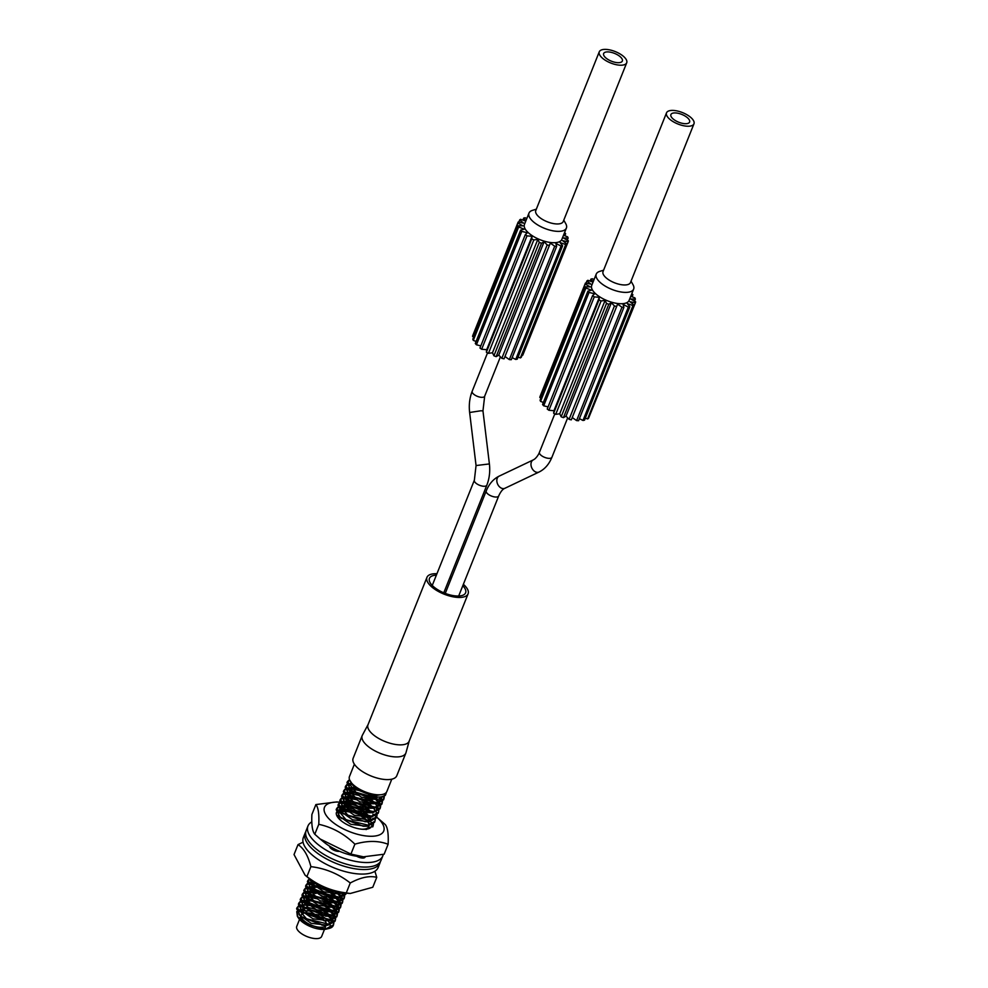 <?xml version="1.0" encoding="UTF-8"?>
<svg xmlns="http://www.w3.org/2000/svg" width="988" height="988" viewBox="0 0 988 988"><rect width="100%" height="100%" fill="white"/><g stroke="black" fill="none" stroke-linecap="round" stroke-linejoin="round"><path stroke-width="1.48" d="M380.652 805.949L380.343 807.776L373.303 811.593L351.493 806.282L342.046 795.068L341.589 796.205L345.676 803.837L368.672 812.754L372.846 812.716L379.911 808.876M380.084 808.32L380.133 806.393M379.972 805.677L378.886 803.293M376.626 799.317L378.281 802.404L375.502 799.317M374.082 798.094L368.462 794.364M359.657 790.585L351.222 788.955M349.999 787.819L356.199 788.436M372.192 795.241L374.069 796.612M377.083 799.304L379.343 802.17M379.812 803.009L380.59 805.269M342.046 795.068L343.256 793.599M343.91 793.216L346.825 792.425M348.196 792.327L354.396 792.932M347.751 793.45L344.269 794.019M343.466 794.34L341.873 795.649M357.78 789.437L354.075 786.843L357.78 789.437L370.018 794.698L376.058 795.834L376.749 798.193L355.976 792.265L347.443 781.57L349.505 779.631M373.106 799.181L351.839 790.956M348.986 786.695L349.097 785.176L350.938 783.509M380.528 798.835L378.256 802.417M371.315 803.676L350.036 795.451M347.183 791.19L348.813 788.165M349.925 787.745L354.877 787.485M373.699 795.538L376.403 798.205M377.231 799.292L378.626 802.342M378.725 803.343L376.453 806.912M369.512 808.172L348.245 799.947M345.38 795.698L347.023 792.66M348.122 792.24L353.309 792.005M356.47 792.549L367.437 796.946M370.302 798.786L374.6 802.701M376.934 807.838L376.663 809.234M367.709 812.679L346.442 804.454M343.577 800.194L345.22 797.155M346.319 796.748L351.506 796.501M354.667 797.044L365.646 801.441M369.623 804.146L372.809 807.196M365.906 817.175L344.639 808.95M341.786 804.689L343.416 801.663M344.516 801.243L349.703 801.009M352.864 801.552L363.843 805.949M366.696 807.789L371.006 811.704M373.056 818.237L371.056 820.41L369.561 817.508M377.058 814.952L376.749 816.78L369.697 820.596L347.899 815.285L338.439 804.071L337.982 805.195L342.07 812.84L365.078 821.757L342.848 813.457M339.983 809.197L341.613 806.159M342.725 805.751L347.899 805.504M351.073 806.047L362.04 810.444M364.893 812.284L369.203 816.199M370.105 817.397L371.426 820.336M371.266 822.732L369.253 824.906M375.255 819.447L374.946 821.275L367.906 825.091L346.096 819.793L336.636 808.567L336.179 809.703L340.267 817.335L363.275 826.252L341.045 817.953M338.18 813.692L339.823 810.666M340.922 810.246L346.109 809.999M349.27 810.555L360.25 814.939M363.337 816.965L367.4 820.707M368.314 821.905L369.598 824.696M335.315 893.683L314.048 885.458M311.183 881.197L311.171 880.135M342.688 892.707L342.466 894.733L340.452 896.919M333.512 898.178L312.245 889.953M309.38 885.693L311.022 882.667M312.122 882.247L313.764 881.951M339.44 893.794L340.835 896.845M340.934 897.845L338.649 901.414M331.709 902.674L310.442 894.461M307.577 890.2L309.219 887.162M310.318 886.742L315.505 886.508M318.667 887.051L329.646 891.448M332.499 893.288L336.809 897.203M337.637 898.302L339.032 901.34M339.131 902.34L336.859 905.91M329.906 907.182L308.651 898.957M305.786 894.696L307.416 891.658M308.515 891.25L313.702 891.003M316.876 891.559L327.843 895.943M330.696 897.796L335.006 901.698M335.834 902.797L337.229 905.835M337.328 906.836L335.056 910.417M328.115 911.677L306.848 903.464M303.983 899.191L305.613 896.165M306.725 895.745L311.912 895.511M315.073 896.054L326.04 900.451M328.905 902.291L333.203 906.206M334.043 907.305L335.426 910.343M335.537 911.344L333.252 914.913L330.498 911.825M326.312 916.185L305.045 907.96M302.18 903.699L303.822 900.661M304.922 900.253L310.108 900.006M313.27 900.55L324.249 904.946M327.102 906.786L331.4 910.701M332.24 911.801L333.635 914.839M333.734 915.839L331.449 919.408L329.819 916.321M324.509 920.68L303.254 912.455M300.377 908.194L302.019 905.169M303.118 904.749L308.305 904.502M311.467 905.057L322.446 909.442M325.299 911.294L329.609 915.209M330.437 916.296L331.832 919.346M331.931 920.347L329.646 923.916M322.706 925.176L301.451 916.963M298.574 912.69L300.216 909.664M301.328 909.256L304.353 908.886L303.501 906.663M334.92 921.372L327.855 925.225L323.681 925.262L300.673 916.345L296.598 908.701L298.252 906.107M296.882 908.157L298.462 906.848M299.265 906.515L302.748 905.947M335.093 920.828L335.13 918.902M334.969 918.185L333.895 915.802M329.078 910.603L306.218 901.464M304.551 901.451L301.068 902.019M300.266 902.353L298.672 903.662M337.464 913.949L337.143 915.79L330.103 919.606L308.305 914.295L298.845 903.069L298.388 904.205L302.476 911.838L325.484 920.754L329.659 920.73L336.71 916.876M336.883 916.321L336.933 914.394M336.772 913.69L335.685 911.307M335.093 910.405L332.301 907.33M330.881 906.107L322.607 901.007M317.111 898.808L308.021 896.968M306.342 896.943L302.859 897.512M302.069 897.845L300.476 899.154M339.255 909.454L338.946 911.282L331.906 915.098L310.096 909.787L300.648 898.574L300.191 899.698L304.279 907.342L327.275 916.259L331.449 916.222L338.514 912.369M338.686 911.825L338.736 909.899M338.575 909.182L337.488 906.799M335.228 902.822L336.883 905.91L334.105 902.822M332.684 901.599L318.914 894.301M316.111 893.473L309.824 892.46M308.145 892.448L304.662 893.016M303.859 893.35L302.279 894.659M301.982 895.227L306.07 902.847L329.078 911.763L333.252 911.726L340.317 907.873M340.49 907.317L340.539 905.403M340.378 904.687L339.292 902.303M337.019 898.327L338.686 901.414L335.908 898.327M334.487 897.104L311.628 887.965M309.948 887.953L306.465 888.521M305.663 888.842L304.082 890.151M303.773 890.731L307.873 898.339L330.881 907.256L335.056 907.219L342.12 903.378L342.552 902.291L335.5 906.095L313.702 900.797L304.242 889.571L305.453 888.113M342.293 902.822L342.33 900.895M342.169 900.192L341.095 897.796M338.822 893.819L340.477 896.906L337.698 893.819M336.278 892.596L334.376 891.164M316.839 883.852L313.418 883.457M311.751 883.445L308.268 884.013M307.466 884.346L305.872 885.656M305.576 886.224L309.676 893.844L332.684 902.76L336.859 902.723L343.91 898.87L344.355 897.783M344.083 898.327L344.133 896.4M343.972 895.684L342.885 893.3M309.269 879.851L307.676 881.16M345.701 894.412L346.146 893.288L339.106 897.104L317.296 891.794L307.848 880.567L307.392 881.704L311.479 889.336L334.475 898.265L338.649 898.228L345.714 894.375M345.886 893.819L345.998 893.177M308.972 878.394L313.27 884.84L336.278 893.757L343.849 893.004M360.311 857.708L360.41 856.608M358.236 857.004L359.336 856.522M366.881 816.1L358.607 811.012M353.111 808.802L344.022 806.961M342.342 806.949L338.859 807.517M338.057 807.851L336.476 809.16M363.275 826.252L367.45 826.227L374.514 822.374L374.946 821.287M368.685 811.593L360.398 806.504M354.914 804.306L345.825 802.454M344.145 802.441L340.662 803.009M339.86 803.343L338.279 804.652M365.078 821.757L369.253 821.72L376.317 817.866M370.475 807.097L362.201 802.009M356.717 799.798L347.628 797.958M345.948 797.946L342.466 798.514M341.663 798.847L340.07 800.157M339.773 800.725L343.873 808.345L366.881 817.261L371.056 817.224L378.108 813.371M372.278 802.602L364.004 797.501M358.508 795.303L349.419 793.463M349.542 788.943L346.059 789.511M345.257 789.844L343.676 791.153M382.455 801.441L382.146 803.281L375.107 807.097L353.296 801.787L343.836 790.573L343.379 791.697L347.467 799.341L370.475 808.258L374.65 808.221L381.714 804.368M381.887 803.824L381.936 801.898M381.776 801.182L380.689 798.798M351.629 784.435L347.862 785.015M347.06 785.349L345.479 786.658M345.183 787.226L349.27 794.834L372.278 803.763L376.453 803.726L383.517 799.872M383.69 799.317L383.739 797.402M349.678 780.508L347.27 782.163M346.973 782.718L351.073 790.338L374.082 799.255L378.256 799.218L385.295 795.402L385.962 793.759A20.143 8.386 21.8 0 0 386.209 792.549M349.641 779.977L354.075 786.843M304.353 908.886L301.748 909.664M300.525 909.997L298.709 911.183M298.882 914.678L311.183 923.311L327.522 925.25M330.424 923.755L331.684 920.396M328.881 915.197L323.842 911.01M319.569 908.602L314.048 906.391M309.466 905.267L303.538 905.156M302.316 905.502L300.5 906.675M300.661 910.158L312.961 918.803L329.313 920.754M332.215 919.26L333.487 915.901M333.277 914.913L331.622 911.825M330.684 910.689L325.645 906.515M321.359 904.094L315.851 901.883M311.269 900.76L305.341 900.661M304.119 900.994L302.303 902.18M302.464 905.663L314.764 914.295L331.116 916.259M334.018 914.752L335.278 911.405M335.08 910.405L333.425 907.317M332.474 906.194L327.448 902.007M323.162 899.599L317.642 897.388M313.073 896.264L307.132 896.165M305.922 896.499L304.106 897.684M304.267 901.155L316.568 909.8L332.919 911.751M335.821 910.257L337.081 906.898M334.277 901.686L329.239 897.512M324.966 895.103L319.445 892.893M314.863 891.756L308.935 891.658M307.713 892.003L305.91 893.177M306.07 896.659L318.371 905.292L334.722 907.256M337.624 905.749L338.884 902.402M336.081 897.19L331.042 893.004M326.769 890.596L321.248 888.385M316.666 887.261L310.738 887.162M309.516 887.496L307.7 888.681M307.861 892.164L320.161 900.797L336.513 902.76M339.415 901.254L340.687 897.907M311.319 883L309.503 884.174M309.664 887.656L321.964 896.301L338.316 898.253M341.218 896.758L342.478 893.399M311.467 883.161L323.768 891.794L340.119 893.757M347.27 810.765L341.329 810.654M340.119 811L338.304 812.173M338.464 815.656L350.765 824.288L367.116 826.252M370.018 824.758L371.031 823.3M369.203 817.039L363.856 812.272M359.163 809.592L353.642 807.381M349.06 806.257L343.132 806.159M341.91 806.492L340.107 807.678M340.267 811.16L352.568 819.793L368.919 821.757M371.821 820.25L372.834 818.805M370.278 811.691L365.239 807.505M360.966 805.096L355.445 802.886M350.864 801.762L344.936 801.663M343.713 801.997L341.897 803.182M342.07 806.653L354.371 815.298L370.722 817.249M372.081 807.184L369.895 805.109M362.757 800.601L357.248 798.39M352.667 797.254L346.739 797.155M345.516 797.489L343.701 798.675M343.861 802.157L356.162 810.79L372.513 812.754M376.44 809.802L376.675 807.9M373.884 802.688L373.032 801.725M364.56 796.093L359.039 793.883M354.037 792.685L348.529 792.66M347.319 792.994L345.504 794.179M345.664 797.649L357.965 806.294L374.316 808.258M377.218 806.751L378.478 803.392M355.841 788.189L350.332 788.152M349.11 788.498L347.307 789.671M347.467 793.154L359.768 801.799L376.119 803.75M379.022 802.256L380.281 798.897M351.209 783.892L348.875 785.732M349.258 788.659L361.559 797.291L377.91 799.255M350.616 783.015L357.224 789.807L370.018 794.698M384.258 796.946L383.949 798.786L376.897 802.602L355.1 797.291L345.639 786.065L346.85 784.608M347.517 784.225L350.839 783.385M381.603 798.514L382.393 800.774M343.836 790.573L345.059 789.103M345.714 788.72L348.616 787.93M368.215 798.366L372.266 801.107M375.811 804.38L377.54 806.677M378.009 807.517L378.787 809.765M378.861 810.444L378.552 812.284L371.5 816.1L349.703 810.79L340.243 799.564L341.453 798.106M342.107 797.724L345.022 796.921M346.393 796.822L353.161 797.563M366.412 802.861L370.475 805.603M374.02 808.888L375.736 811.173M376.206 812.013L376.984 814.273M338.439 804.071L339.65 802.602M340.329 802.207A31.9 13.276 21.8 0 0 340.304 802.207L343.219 801.429M344.59 801.317L351.358 802.058M365.152 807.69L368.672 810.111M336.636 808.567L337.859 807.11M338.514 806.727L341.416 805.924M342.799 805.825L349.554 806.554M363.362 812.198L368.746 816.199M373.452 823.943L373.143 825.783L366.103 829.599M360.744 856.633L360.546 857.288M340.885 892.596L322.286 888.867L309.874 879.135M307.848 880.567L309.059 879.11M343.799 892.991L344.59 895.276M344.651 895.955L344.343 897.783L337.303 901.599L315.505 896.289L306.045 885.075L307.256 883.605M307.91 883.223L310.825 882.432M312.196 882.321L314.406 882.37M337.229 891.88L338.155 892.695M339.279 893.807L341.539 896.672M342.009 897.512L342.787 899.772M342.861 900.451L342.552 902.279M306.107 887.718L309.022 886.928M310.393 886.829L315.221 887.187M330.412 892.868L336.352 897.203M337.476 898.302L339.736 901.18M340.205 902.019L340.984 904.267M341.058 904.946L340.749 906.786L333.697 910.603L311.899 905.292L302.439 894.078L303.649 892.609M304.316 892.226L307.219 891.435M308.602 891.324L315.357 892.065M328.621 897.376L334.549 901.698M335.685 902.81L337.933 905.675M338.415 906.515L339.193 908.775M300.648 898.574L301.859 897.104M302.513 896.721L305.416 895.931M306.799 895.82L313.554 896.561M326.818 901.871L332.746 906.194M333.882 907.305L336.142 910.17M336.612 911.022L337.39 913.27M298.845 903.069L300.056 901.612M300.71 901.229L303.625 900.426M304.996 900.327L311.763 901.056M325.015 906.367L330.955 910.701M332.079 911.813L334.339 914.678M334.809 915.518L335.587 917.778M335.661 918.445L335.352 920.285L328.3 924.101L306.502 918.791L297.042 907.577M298.907 905.724L301.822 904.934M303.193 904.823L309.96 905.564M323.212 910.874L329.152 915.197M330.288 916.308L332.536 919.173M333.005 920.013L333.783 922.273M333.858 922.953L333.549 924.78L326.509 928.596L321.508 928.572L307.107 924.039L297.388 916.37L296.771 911.628M297.413 910.911L300.228 909.676M301.55 909.479L303.143 909.392M376.058 795.834L377.206 797.069L376.749 798.193M377.206 797.069A20.143 8.386 21.8 0 0 379.12 797.057A20.143 8.386 21.8 0 0 385.962 793.759M379.948 794.784A16.784 6.99 -158.2 0 1 377.144 795.254A16.784 6.99 -158.2 0 1 352.185 783.682M391.791 779.174L386.864 791.499A20.143 8.386 -158.2 0 1 380.022 794.784A20.143 8.386 -158.2 0 1 358.57 788.622A20.143 8.386 -158.2 0 1 349.456 776.531L354.383 764.206M473.684 337.056L472.56 336.426A26.861 11.177 -158.2 0 1 472.807 335.438L518.169 222.053A26.861 11.177 21.8 0 0 517.922 223.041L522.948 225.869L518.181 225.783A26.861 11.177 21.8 0 0 518.651 226.968L524.233 229.191L520.651 230.105A26.861 11.177 21.8 0 0 521.788 231.39L527.37 232.785L525.32 234.601A26.861 11.177 21.8 0 0 527.012 235.86L532.063 236.293L531.742 238.849A26.861 11.177 21.8 0 0 533.816 239.948L537.83 239.368L539.263 242.406A26.861 11.177 21.8 0 0 541.523 243.246L544.116 241.727L547.179 244.938A26.861 11.177 21.8 0 0 549.402 245.444L550.316 243.11L554.7 246.197A26.861 11.177 21.8 0 0 556.664 246.308L555.812 243.406L561.085 246.061A26.861 11.177 21.8 0 0 562.617 245.765L560.06 242.566L565.716 244.542A26.861 11.177 21.8 0 0 566.643 243.863L562.666 240.689L568.137 241.776A26.861 11.177 21.8 0 0 568.384 240.8L563.358 237.96L568.112 238.059A26.861 11.177 21.8 0 0 567.643 236.861L563.531 235.218M476.105 341.478L473.301 340.366A26.861 11.177 -158.2 0 1 472.832 339.168L518.181 225.783M480.823 345.874L476.426 344.787A26.861 11.177 -158.2 0 1 475.302 343.491L520.651 230.105M549.402 245.444L504.053 358.829A26.861 11.177 -158.2 0 1 501.83 358.335L498.767 355.112L496.174 356.643A26.861 11.177 -158.2 0 1 493.914 355.791L492.481 352.765L488.455 353.346A26.861 11.177 -158.2 0 1 486.38 352.234L486.701 349.69L481.65 349.258A26.861 11.177 -158.2 0 1 479.97 347.998L525.32 234.601M556.664 246.308L511.315 359.694A26.861 11.177 -158.2 0 1 509.339 359.595L504.979 356.507M562.617 245.765L517.255 359.15A26.861 11.177 -158.2 0 1 515.724 359.447L512.142 357.644M566.643 243.863L521.294 357.248A26.861 11.177 -158.2 0 1 520.355 357.928L518.07 357.125M568.137 241.776L522.788 355.174L522.17 355.05M563.95 234.156L565.642 233.724A26.861 11.177 21.8 0 0 564.605 232.526M525.777 221.102L520.59 219.299A26.861 11.177 21.8 0 0 519.651 219.966L523.64 223.14L518.169 222.053M526.789 218.57L525.221 217.768A26.861 11.177 21.8 0 0 523.689 218.064L525.888 220.83M566.396 228.055L561.851 239.392A20.143 8.386 -158.2 0 1 555.021 242.69A20.143 8.386 -158.2 0 1 533.569 236.527A20.143 8.386 -158.2 0 1 524.443 224.437L528.975 213.099A20.143 8.386 21.8 0 0 538.102 225.178A20.143 8.386 21.8 0 0 559.554 231.34A20.143 8.386 21.8 0 0 566.396 228.055A20.143 8.386 21.8 0 0 565.741 223.659L563.765 220.139M565.642 233.724L564.84 235.737M568.112 238.059L567.273 240.17M565.716 244.542L520.355 357.928M561.085 246.061L515.724 359.447M554.7 246.197L509.339 359.595M547.179 244.938L501.83 358.335M544.116 241.727L498.767 355.112M496.174 356.643L541.523 243.246M539.263 242.406L493.914 355.791M537.83 239.368L492.481 352.765M488.455 353.346L533.816 239.948M531.742 238.849L486.38 352.234M532.063 236.293L486.701 349.69M481.65 349.258L527.012 235.86M476.426 344.787L521.788 231.39M473.301 340.366L518.651 226.968M472.56 336.426L517.922 223.041M518.774 222.177L519.651 219.966M522.874 220.089L523.689 218.064M536.336 209.172L532.483 210.358A20.143 8.386 21.8 0 0 528.975 213.099M626.713 62.787L563.222 221.534A14.771 6.15 -158.2 0 1 558.208 223.943A14.771 6.15 -158.2 0 1 542.474 219.422A14.771 6.15 -158.2 0 1 535.78 210.555L599.271 51.808A14.771 6.15 21.8 0 0 605.965 60.676A14.771 6.15 21.8 0 0 621.699 65.196A14.771 6.15 21.8 0 0 626.713 62.787A14.771 6.15 21.8 0 0 620.019 53.92A14.771 6.15 21.8 0 0 604.286 49.4A14.771 6.15 21.8 0 0 599.271 51.808M607.052 51.907A10.078 4.199 -158.2 0 1 617.784 54.995A10.078 4.199 -158.2 0 1 622.341 61.034A10.078 4.199 -158.2 0 1 618.933 62.676A10.078 4.199 -158.2 0 1 608.2 59.601A10.078 4.199 -158.2 0 1 603.643 53.55A10.078 4.199 -158.2 0 1 607.052 51.907M540.942 398.078L539.819 397.448A26.861 11.177 -158.2 0 1 540.066 396.46L585.427 283.074A26.861 11.177 21.8 0 0 585.18 284.05L590.207 286.891L585.439 286.792A26.861 11.177 21.8 0 0 585.909 287.99L591.491 290.213L587.909 291.127A26.861 11.177 21.8 0 0 589.046 292.411L594.628 293.807L592.578 295.622A26.861 11.177 21.8 0 0 594.27 296.882L599.321 297.314L599 299.858A26.861 11.177 21.8 0 0 601.075 300.969L605.088 300.389L606.521 303.427A26.861 11.177 21.8 0 0 608.781 304.267L611.374 302.736L614.437 305.959A26.861 11.177 21.8 0 0 616.66 306.453L617.574 304.131L621.958 307.219A26.861 11.177 21.8 0 0 623.922 307.317L623.07 304.415L628.343 307.083A26.861 11.177 21.8 0 0 629.875 306.786L627.318 303.588L632.975 305.551A26.861 11.177 21.8 0 0 633.901 304.884L629.924 301.711L635.395 302.797A26.861 11.177 21.8 0 0 635.642 301.809L630.616 298.981L635.37 299.068A26.861 11.177 21.8 0 0 634.901 297.882L630.789 296.239M543.363 402.499L540.56 401.375A26.861 11.177 -158.2 0 1 540.09 400.189L585.439 286.792M548.081 406.895L543.684 405.796A26.861 11.177 -158.2 0 1 542.56 404.512L587.909 291.127M616.66 306.453L571.311 419.851A26.861 11.177 -158.2 0 1 569.088 419.344L566.025 416.133L563.432 417.652A26.861 11.177 -158.2 0 1 561.172 416.813L559.739 413.774L555.713 414.355A26.861 11.177 -158.2 0 1 553.638 413.256L553.959 410.699L548.908 410.279A26.861 11.177 -158.2 0 1 547.229 409.007L592.578 295.622M623.922 307.317L578.573 420.715A26.861 11.177 -158.2 0 1 576.597 420.604L572.237 417.529M629.875 306.786L584.513 420.172A26.861 11.177 -158.2 0 1 582.982 420.468L579.4 418.653M633.901 304.884L588.552 418.27A26.861 11.177 -158.2 0 1 587.613 418.949L585.328 418.146M635.395 302.797L589.428 416.072M631.209 295.177L632.9 294.745A26.861 11.177 21.8 0 0 631.863 293.547M593.035 282.123L587.848 280.308A26.861 11.177 21.8 0 0 586.909 280.987L590.898 284.149L585.427 283.074M594.047 279.579L592.479 278.789A26.861 11.177 21.8 0 0 590.947 279.085L593.146 281.839M633.654 289.076L629.109 300.414A20.143 8.386 -158.2 0 1 622.279 303.699A20.143 8.386 -158.2 0 1 600.828 297.536A20.143 8.386 -158.2 0 1 591.701 285.458L596.233 274.108A20.143 8.386 21.8 0 0 605.36 286.199A20.143 8.386 21.8 0 0 626.812 292.362A20.143 8.386 21.8 0 0 633.654 289.076A20.143 8.386 21.8 0 0 632.999 284.68L631.023 281.16M632.9 294.745L632.098 296.758M635.37 299.068L634.518 301.179M632.975 305.551L587.613 418.949M628.343 307.083L582.982 420.468M621.958 307.219L576.597 420.604M614.437 305.959L569.088 419.344M611.374 302.736L566.025 416.133M563.432 417.652L608.781 304.267M606.521 303.427L561.172 416.813M605.088 300.389L559.739 413.774M555.713 414.355L601.075 300.969M599 299.858L553.638 413.256M599.321 297.314L553.959 410.699M548.908 410.279L594.27 296.882M543.684 405.796L589.046 292.411M540.56 401.375L585.909 287.99M539.819 397.448L585.18 284.05M586.032 283.186L586.909 280.987M590.132 281.111L590.947 279.085M603.594 270.193L599.741 271.379A20.143 8.386 21.8 0 0 596.233 274.108M693.971 123.796L630.48 282.543A14.771 6.15 -158.2 0 1 625.466 284.952A14.771 6.15 -158.2 0 1 609.732 280.431A14.771 6.15 -158.2 0 1 603.038 271.577L666.53 112.83A14.771 6.15 21.8 0 0 673.223 121.697A14.771 6.15 21.8 0 0 688.957 126.217A14.771 6.15 21.8 0 0 693.971 123.796A14.771 6.15 21.8 0 0 687.278 114.941A14.771 6.15 21.8 0 0 671.544 110.421A14.771 6.15 21.8 0 0 666.53 112.83M686.191 123.698A10.078 4.199 -158.2 0 1 675.459 120.622A10.078 4.199 -158.2 0 1 670.901 114.571A10.078 4.199 -158.2 0 1 674.31 112.928A10.078 4.199 -158.2 0 1 685.042 116.016A10.078 4.199 -158.2 0 1 689.599 122.055A10.078 4.199 -158.2 0 1 686.191 123.698M306.194 907.355A20.143 8.386 -158.2 0 1 326.596 915.036M328.275 916.308A20.143 8.386 -158.2 0 1 331.437 919.42M332.091 920.297A20.143 8.386 -158.2 0 1 333.265 922.631M333.438 923.323A20.143 8.386 -158.2 0 1 333.388 925.151M333.549 924.78L333.252 925.521A20.143 8.386 -158.2 0 1 329.066 928.448A20.143 8.386 -158.2 0 1 326.423 928.806A20.143 8.386 -158.2 0 1 321.508 928.572M329.066 928.448L326.324 929.103A17.463 7.274 -158.2 0 1 324.015 929.412A17.463 7.274 -158.2 0 1 298.401 917.938L297.388 916.37M297.956 917.16A17.463 7.274 -158.2 0 1 297.697 913.245M298.364 912.406A17.463 7.274 -158.2 0 1 301.501 910.985M303.007 910.775A17.463 7.274 -158.2 0 1 303.452 910.751A17.463 7.274 -158.2 0 1 308.17 911.022M309.849 911.331A17.463 7.274 -158.2 0 1 310.862 911.554M320.236 915.086A17.463 7.274 -158.2 0 1 326.892 919.692M327.991 920.828A17.463 7.274 -158.2 0 1 329.893 923.866M330.128 924.842A17.463 7.274 -158.2 0 1 328.349 928.312M301.179 916.753A13.437 5.595 21.8 0 0 308.96 924.039A13.437 5.595 21.8 0 0 321.643 927.263A13.437 5.595 21.8 0 0 326.089 925.324L324.756 928.695M326.373 924.2A13.437 5.595 21.8 0 0 324.743 920.705M323.397 919.371A13.437 5.595 21.8 0 0 305.934 912.9M304.156 913.122A13.437 5.595 21.8 0 0 301.266 915.098A13.437 5.595 21.8 0 0 301.204 915.283L301.266 915.098M324.484 929.387L321.668 936.414A13.437 5.595 -158.2 0 1 317.111 938.6A13.437 5.595 -158.2 0 1 302.81 934.487A13.437 5.595 -158.2 0 1 296.733 926.435L299.537 919.408M311.813 821.855A40.298 16.771 21.8 0 0 307.972 825.98A40.298 16.771 21.8 0 0 349.048 859.869A40.298 16.771 21.8 0 0 382.801 855.917A40.298 16.771 21.8 0 0 383.208 854.459M382.801 855.917L380.985 860.449A40.298 16.771 -158.2 0 1 347.245 864.401A40.298 16.771 -158.2 0 1 306.157 830.513L307.972 825.98M360.991 857.856L361.065 856.658M339.539 851.31A6.15 2.556 -158.2 0 1 335.92 850.977A6.15 2.556 -158.2 0 1 329.56 846.148M365.227 856.905A6.15 2.556 -158.2 0 1 365.19 857.028A6.15 2.556 -158.2 0 1 360.04 857.633A6.15 2.556 -158.2 0 1 356.656 856.213M330.375 846.654L330.054 847.469M379.997 862.919L378.182 867.452A40.298 16.771 -158.2 0 1 351.629 873.059A40.298 16.771 -158.2 0 1 312.912 855.608A40.298 16.771 -158.2 0 1 303.353 837.528L305.168 832.983A40.298 16.771 21.8 0 0 314.727 851.076A40.298 16.771 21.8 0 0 353.445 868.514A40.298 16.771 21.8 0 0 379.997 862.919A40.298 16.771 21.8 0 0 380.368 861.635M305.786 831.797A40.298 16.771 21.8 0 0 305.168 832.983M405.858 753.054L396.781 775.741A23.502 9.781 -158.2 0 1 379.874 778.729A23.502 9.781 -158.2 0 1 356.866 767.17A23.502 9.781 -158.2 0 1 353.136 758.278L362.201 735.603A23.502 9.781 21.8 0 0 365.931 744.483A23.502 9.781 21.8 0 0 388.939 756.042A23.502 9.781 21.8 0 0 405.858 753.054A23.502 9.781 21.8 0 0 405.994 752.634L409.217 741.025M368.067 724.562L362.398 735.196A23.502 9.781 21.8 0 0 362.201 735.603M409.279 740.815A22.156 9.225 -158.2 0 1 409.143 741.222A22.156 9.225 -158.2 0 1 393.199 744.038A22.156 9.225 -158.2 0 1 371.5 733.133A22.156 9.225 -158.2 0 1 367.993 724.76L426.952 577.35A22.156 9.225 21.8 0 0 430.459 585.736A22.156 9.225 21.8 0 0 452.158 596.629A22.156 9.225 21.8 0 0 468.102 593.813A22.156 9.225 21.8 0 0 464.582 585.439A22.156 9.225 21.8 0 0 463.36 584.303M451.689 577.313A22.156 9.225 21.8 0 0 450.207 576.733M436.943 573.732A22.156 9.225 21.8 0 0 426.952 577.35M462.792 585.723A19.476 8.102 -158.2 0 1 465.607 592.812A19.476 8.102 -158.2 0 1 451.59 595.295A19.476 8.102 -158.2 0 1 432.534 585.711A19.476 8.102 -158.2 0 1 429.447 578.351A19.476 8.102 -158.2 0 1 436.375 575.164M449.799 577.77A19.476 8.102 -158.2 0 1 451.269 578.363M303.044 842.171L298.006 844.629L294.029 854.558L305.094 875.195L306.922 876.566C318.568 885.693 331.696 891.139 346.294 892.917L350.271 893.485L372.772 887.261L376.749 877.332L374.884 871.255M298.006 844.629C303.785 848.297 308.071 855.633 310.899 866.637C325.497 868.415 338.612 873.861 350.258 882.988C360.571 877.418 369.389 875.541 376.749 877.332M332.635 867.279A31.9 13.276 21.8 0 0 336.463 868.81M350.271 893.485L345.442 893.14A31.9 13.276 -158.2 0 1 340.946 892.609A31.9 13.276 -158.2 0 1 309.355 878.703L305.094 875.195M330.56 848.062A16.512 6.879 -158.2 0 1 333.215 848.272M310.899 866.637L306.922 876.566M350.258 882.988L346.294 892.917M336.612 801.947L315.876 804.565L311.899 814.495C311.393 824.77 312.356 831.34 314.789 834.243L320.174 839.01L350.913 854.089L363.411 856.818L384.147 854.2L388.123 844.271C388.63 834.02 387.666 827.438 385.234 824.523L376.626 817.088A31.9 13.276 21.8 0 1 381.887 833.464A31.9 13.276 21.8 0 1 356.26 833.946A31.9 13.276 21.8 0 1 325.311 813.927A31.9 13.276 21.8 0 1 339.588 802.157L336.612 801.947M315.876 804.565C318.309 807.48 319.272 814.063 318.766 824.313C332.289 827.252 344.33 833.872 354.89 844.16C367.437 840.516 378.515 840.553 388.123 844.271M368.413 811.383A31.9 13.276 21.8 0 0 351.926 804.405A31.9 13.276 21.8 0 0 346.615 803.108M344.404 802.713A31.9 13.276 21.8 0 0 343.108 802.515M376.045 816.619L376.551 817.027A31.9 13.276 21.8 0 0 376.045 816.619A31.9 13.276 21.8 0 0 375.403 816.088M374.168 815.137A31.9 13.276 21.8 0 0 372.958 814.273M347.072 809.221A18.933 7.879 -158.2 0 1 352.815 810.419A18.933 7.879 -158.2 0 1 364.671 815.841M367.227 817.743A18.933 7.879 -158.2 0 1 370.031 820.559M370.722 821.51A18.933 7.879 -158.2 0 1 371.266 822.461M371.908 825.042A18.933 7.879 -158.2 0 1 362.485 829.265A18.933 7.879 -158.2 0 1 355.371 827.944A18.933 7.879 -158.2 0 1 341.07 820.695A18.933 7.879 -158.2 0 1 336.365 812.618M336.834 811.543A18.933 7.879 -158.2 0 1 339.143 809.814M340.205 809.468A18.933 7.879 -158.2 0 1 344.763 809.036M363.411 856.818L360.064 856.584A31.9 13.276 -158.2 0 1 348.097 854.348A31.9 13.276 -158.2 0 1 323.978 842.147L320.174 839.01M361.707 816.718A16.512 6.879 -158.2 0 1 366.77 820.695M367.857 821.991A16.512 6.879 -158.2 0 1 369.142 824.931M368.956 826.487A16.512 6.879 -158.2 0 1 361.67 829.191M341.7 821.201A16.512 6.879 -158.2 0 1 338.081 815.236M338.402 813.964A16.512 6.879 -158.2 0 1 341.107 812M342.478 811.679A16.512 6.879 -158.2 0 1 349.32 811.951M318.766 824.313L314.789 834.243M354.89 844.16L350.913 854.089M474.364 480.18A6.718 2.791 21.8 0 0 477.402 484.206A6.718 2.791 21.8 0 0 484.552 486.269A6.718 2.791 21.8 0 0 486.837 485.17C489.406 478.563 490.258 471.486 489.393 463.928L476.055 465.546L474.364 480.18L432.262 585.439M476.055 465.546L469.633 412.49L480.786 410.786L482.959 410.872L489.393 463.928M482.959 410.872L484.663 396.237A6.718 2.791 -158.2 0 1 482.379 397.337A6.718 2.791 -158.2 0 1 475.228 395.286A6.718 2.791 -158.2 0 1 472.19 391.248L487.541 352.864M445.255 593.405L486.232 490.95A6.718 2.791 21.8 0 0 489.27 494.976A6.718 2.791 21.8 0 0 496.421 497.038A6.718 2.791 21.8 0 0 498.705 495.939L458.679 596.011M498.705 495.939C500.644 491.678 502.707 489.122 504.88 488.294A6.718 4.755 -115.4 0 1 503.571 488.615A6.718 4.755 -115.4 0 1 497.335 483.391A6.718 4.755 -115.4 0 1 499.113 476.154L533.261 459.914A6.718 4.755 64.6 0 0 531.482 467.151A6.718 4.755 64.6 0 0 537.719 472.375A6.718 4.755 64.6 0 0 539.028 472.042C544.783 469.189 549.081 464.261 551.922 457.259A6.718 2.791 -158.2 0 1 549.637 458.358A6.718 2.791 -158.2 0 1 542.486 456.295A6.718 2.791 -158.2 0 1 539.448 452.269C539.72 451.627 538.337 455.925 534.669 459.062L533.261 459.914M363.337 856.818L362.843 858.041M379.898 808.913L380.355 807.776M372.229 799.131L374.082 799.255M352.494 791.524L351.073 790.338M370.438 803.627L372.278 803.763M350.691 796.019L349.27 794.834M368.635 808.135L370.475 808.258M348.9 800.527L347.467 799.341M366.832 812.63L368.672 812.754M347.097 805.022L345.676 803.837M365.029 817.125L366.881 817.261M345.294 809.518L343.873 808.345M343.491 814.026L342.07 812.84M341.7 818.521L340.267 817.335M334.438 893.634L336.278 893.757M314.703 886.026L313.27 884.84M332.635 898.129L334.475 898.265M312.9 890.521L311.479 889.336M330.832 902.637L332.684 902.76M311.097 895.029L309.676 893.844M329.041 907.132L330.881 907.256M309.293 899.525L307.873 898.339M327.238 911.628L329.078 911.763M307.503 904.02L306.07 902.847M325.435 916.135L327.275 916.259M305.7 908.528L304.279 907.342M323.632 920.631L325.484 920.754M303.896 913.023L302.476 911.838M321.829 925.139L323.681 925.262M302.13 917.556L300.673 916.345M352.185 787.868L354.037 787.992M350.394 792.364L352.234 792.487M348.591 796.859L350.431 796.995M346.788 801.367L348.641 801.49M344.985 805.862L346.837 805.998M367.635 815.224L366.215 814.038M312.591 886.866L314.431 886.989M335.228 896.227L333.821 895.042M310.788 891.374L312.64 891.497M333.438 900.723L332.017 899.549M308.997 895.869L310.837 895.993M331.635 905.218L330.214 904.045M307.194 900.364L309.034 900.5M329.831 909.726L328.411 908.552M305.391 904.872L307.231 904.996M328.028 914.221L326.62 913.048M346.986 782.694L347.443 781.57M383.492 799.91L383.949 798.786M345.183 787.201L345.639 786.065M381.701 804.417L382.146 803.281M469.633 412.49C468.757 404.944 469.609 397.855 472.19 391.248M484.663 396.237L500.41 356.841M486.837 485.17L443.773 592.812M486.232 490.95C489.072 483.947 493.37 479.019 499.113 476.154M504.88 488.294L539.028 472.042M551.922 457.259L567.668 417.862M539.448 452.269L554.799 413.886M378.095 813.408L378.552 812.284M339.786 800.7L340.243 799.564M376.292 817.916L376.749 816.78M372.698 826.919L373.155 825.783M305.588 886.199L306.033 885.075M303.785 890.707L304.242 889.571M340.304 907.91L340.749 906.786M301.982 895.202L302.439 894.066M338.501 912.418L338.946 911.282M336.698 916.913L337.155 915.79M334.895 921.421L335.352 920.285M299.685 919.038L300.747 916.395M409.143 741.222L468.102 593.813"/></g></svg>
